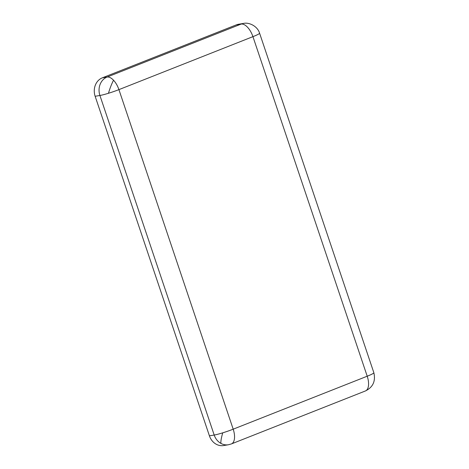 <?xml version="1.0" encoding="UTF-8"?>
<svg xmlns="http://www.w3.org/2000/svg" width="469" height="469" viewBox="0 0 469 469"><rect width="100%" height="100%" fill="white"/><g stroke="black" fill="none" stroke-linecap="round" stroke-linejoin="round"><path stroke-width="0.7" d="M228.397 444.759L231.381 443.932A14.586 7.146 -111.6 0 0 233.193 429.182A14.586 1.337 161.4 0 1 222.734 432.834A14.586 1.337 161.4 0 1 214.198 435.044L209.414 435.836A14.586 12.645 80.6 0 0 223.619 445.55L228.397 444.759A14.586 12.645 -99.4 0 1 220.934 443.41A14.586 12.645 -99.4 0 1 214.198 435.044L99.92 95.483A14.586 12.645 -99.4 0 1 107.114 77.045L102.33 77.836A14.586 12.645 80.6 0 0 95.143 96.274L209.414 435.836M108.456 93.278A14.586 2.404 108.5 0 1 113.545 80.24A14.586 7.146 -111.6 0 1 118.921 89.626L252.938 36.652L367.209 376.214L233.193 429.182L118.921 89.626A14.586 1.337 161.4 0 1 108.456 93.278A14.586 1.337 161.4 0 1 99.92 95.483L95.143 96.274M236.347 24.863L241.13 24.077A14.586 12.645 -99.4 0 1 243.382 23.45L238.604 24.241A14.586 12.645 80.6 0 0 236.347 24.863L102.33 77.836M243.382 23.45L243.382 23.45C248.869 22.043 257.493 26.035 259.586 33.188A14.586 1.337 -18.6 0 1 252.938 36.652A14.586 7.146 -111.6 0 0 247.562 27.266A14.586 7.146 -111.6 0 0 241.13 24.077L107.114 77.045A14.586 7.146 -111.6 0 1 113.545 80.24M373.857 372.744C375.775 381.186 372.949 387.259 365.398 390.964A14.586 7.146 68.4 0 0 367.209 376.214A14.586 1.337 -18.6 0 0 373.857 372.744L259.586 33.188M222.734 432.834A14.586 2.404 108.5 0 0 220.934 443.41M365.398 390.964L231.381 443.932"/></g></svg>
